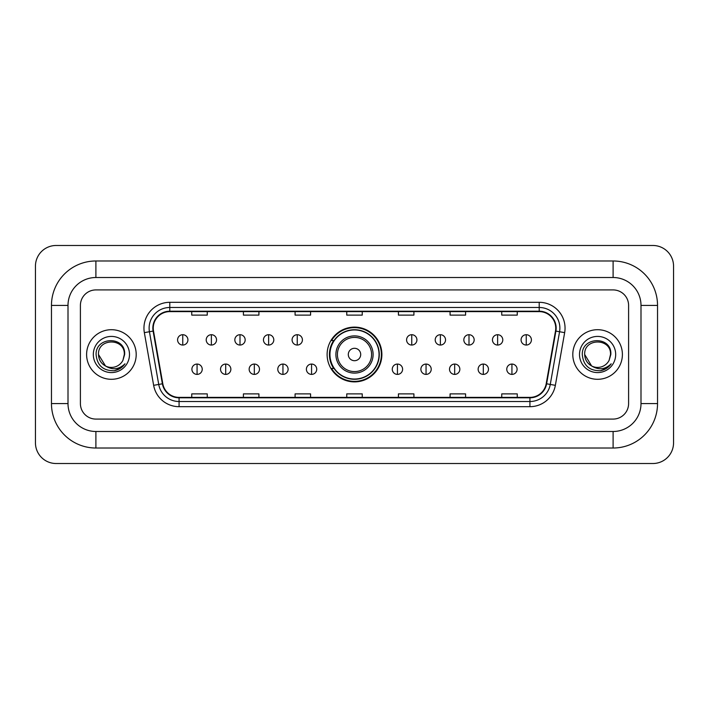 <?xml version="1.0" encoding="UTF-8"?>
<svg xmlns="http://www.w3.org/2000/svg" width="709" height="709" viewBox="0 0 709 709"><rect width="100%" height="100%" fill="white"/><g stroke="black" fill="none" stroke-linecap="round" stroke-linejoin="round"><path stroke-width="1.06" d="M327.115 354.5A27.385 27.385 0 0 0 354.5 381.885A27.385 27.385 0 0 0 381.885 354.5A27.385 27.385 0 0 0 354.5 327.115A27.385 27.385 0 0 0 327.115 354.5M333.682 368.45A25.063 25.063 0 0 1 333.682 340.55M86.604 354.5A24.797 24.797 0 0 0 111.402 379.297A24.797 24.797 0 0 0 136.199 354.5A24.797 24.797 0 0 0 111.402 329.703A24.797 24.797 0 0 0 86.604 354.5A24.797 24.797 0 0 0 111.402 379.297A24.797 24.797 0 0 0 136.199 354.5A24.797 24.797 0 0 0 111.402 329.703A24.797 24.797 0 0 0 86.604 354.5M572.801 354.5A24.797 24.797 0 0 0 597.598 379.297A24.797 24.797 0 0 0 622.396 354.5A24.797 24.797 0 0 0 597.598 329.703A24.797 24.797 0 0 0 572.801 354.5A24.797 24.797 0 0 0 597.598 379.297A24.797 24.797 0 0 0 622.396 354.5A24.797 24.797 0 0 0 597.598 329.703A24.797 24.797 0 0 0 572.801 354.5M153.25 328.152A16.537 16.537 0 0 1 169.788 311.614L539.212 311.614A16.537 16.537 0 0 1 555.493 331.023L546.205 383.72A16.537 16.537 0 0 1 529.924 397.386L179.076 397.386A16.537 16.537 0 0 1 162.795 383.72L153.507 331.023A16.537 16.537 0 0 1 153.25 328.152M152.843 328.152A16.945 16.945 0 0 0 153.1 331.094L162.388 383.791A16.945 16.945 0 0 0 179.076 397.802L529.924 397.802A16.945 16.945 0 0 0 546.612 383.791L555.9 331.094A16.945 16.945 0 0 0 539.212 311.198L169.788 311.198A16.945 16.945 0 0 0 152.843 328.152M144.344 332.636A25.834 25.834 0 0 1 169.788 302.318L539.212 302.318A25.834 25.834 0 0 1 564.656 332.636L555.36 385.333A25.834 25.834 0 0 1 529.924 406.682L179.076 406.682A25.834 25.834 0 0 1 153.64 385.333L144.344 332.636L149.431 331.741A20.667 20.667 0 0 1 169.788 307.484L539.212 307.484A20.667 20.667 0 0 1 559.569 331.741L550.273 384.438A20.667 20.667 0 0 1 529.924 401.516L179.076 401.516A20.667 20.667 0 0 1 158.727 384.438L149.431 331.741A20.667 20.667 0 0 1 149.12 328.152M628.599 305.419A15.501 15.501 0 0 0 613.099 289.919L95.901 289.919A15.501 15.501 0 0 0 80.401 305.419L80.401 403.581A15.501 15.501 0 0 0 95.901 419.081L613.099 419.081A15.501 15.501 0 0 0 628.599 403.581L628.599 305.419A15.501 15.501 0 0 0 613.099 289.919L95.901 289.919A15.501 15.501 0 0 0 80.401 305.419L80.401 403.581A15.501 15.501 0 0 0 95.901 419.081L613.099 419.081A15.501 15.501 0 0 0 628.599 403.581L628.599 305.419M546.612 383.791L550.273 384.438L559.569 331.741L564.656 332.636M346.754 311.614L346.754 315.115L362.246 315.115L362.246 311.614M295.086 311.614L295.086 315.115L310.586 315.115L310.586 311.614M243.417 311.614L243.417 315.115L258.918 315.115L258.918 311.614M191.749 311.614L191.749 315.115L207.25 315.115L207.25 311.614M398.414 311.614L398.414 315.115L413.914 315.115L413.914 311.614M450.082 311.614L450.082 315.115L465.583 315.115L465.583 311.614M501.75 311.614L501.75 315.115L517.251 315.115L517.251 311.614M362.246 397.386L362.246 393.885L346.754 393.885L346.754 397.386M310.586 397.386L310.586 393.885L295.086 393.885L295.086 397.386M258.918 397.386L258.918 393.885L243.417 393.885L243.417 397.386M207.25 397.386L207.25 393.885L191.749 393.885L191.749 397.386M413.914 397.386L413.914 393.885L398.414 393.885L398.414 397.386M465.583 397.386L465.583 393.885L450.082 393.885L450.082 397.386M517.251 397.386L517.251 393.885L501.75 393.885L501.75 397.386M95.901 260.983L95.901 277.511L613.099 277.511L613.099 260.983A44.437 44.437 0 0 1 657.535 305.419A44.437 44.437 0 0 0 613.099 260.983L95.901 260.983A44.437 44.437 0 0 0 51.465 305.419L51.465 403.581A44.437 44.437 0 0 0 95.901 448.017L613.099 448.017A44.437 44.437 0 0 0 657.535 403.581L657.535 305.419L640.998 305.419A27.899 27.899 0 0 0 613.099 277.511L95.901 277.511A27.899 27.899 0 0 0 68.002 305.419L68.002 403.581A27.899 27.899 0 0 0 95.901 431.489L613.099 431.489A27.899 27.899 0 0 0 640.998 403.581L640.998 305.419L640.998 403.581L657.535 403.581M673.55 266.15A20.667 20.667 0 0 0 652.883 245.482L56.117 245.482A20.667 20.667 0 0 0 35.45 266.15L35.45 442.85A20.667 20.667 0 0 0 56.117 463.518L652.883 463.518A20.667 20.667 0 0 0 673.55 442.85L673.55 266.15M105.508 365.995L98.489 354.5C97.691 337.839 125.112 337.839 124.323 354.5L122.905 360.376L124.633 354.5C125.91 335.844 95.529 336.305 96.096 354.5C97.124 365.489 103.177 370.896 114.264 370.718C118.775 369.85 122.356 367.546 124.997 363.797C119.032 369.522 112.571 370.275 105.606 366.039A12.913 12.913 0 0 0 122.905 360.376L124.314 354.677M105.606 366.039C101.086 363.549 98.711 359.702 98.489 354.5M93.322 354.5A18.079 18.079 0 0 0 111.402 372.579A18.079 18.079 0 0 0 129.49 354.5A18.079 18.079 0 0 0 111.402 336.421A18.079 18.079 0 0 0 93.322 354.5M124.961 363.85L120.379 368.308M120.273 368.379L114.344 370.701M360.704 354.5A6.204 6.204 0 0 0 354.5 348.296A6.204 6.204 0 0 0 348.296 354.5A6.204 6.204 0 0 0 354.5 360.704A6.204 6.204 0 0 0 360.704 354.5M373.102 354.5A18.602 18.602 0 0 0 354.5 335.898A18.602 18.602 0 0 0 335.898 354.5A18.602 18.602 0 0 0 354.5 373.102A18.602 18.602 0 0 0 373.102 354.5A18.602 18.602 0 0 1 354.5 373.102A18.602 18.602 0 0 1 335.898 354.5M379.04 354.5A24.54 24.54 0 0 0 354.5 329.96A24.54 24.54 0 0 0 329.96 354.5A24.54 24.54 0 0 0 354.5 379.04A24.54 24.54 0 0 0 379.04 354.5M381.371 354.5A26.871 26.871 0 0 1 331.537 368.45L334.028 368.45A24.771 24.771 0 0 0 370.887 373.076A24.771 24.771 0 0 0 370.887 335.924A24.771 24.771 0 0 0 334.028 340.55L331.537 340.55A26.871 26.871 0 0 1 381.371 354.5M182.754 334.71A5.167 5.167 0 0 0 177.587 339.877A5.167 5.167 0 0 0 182.754 345.044A5.167 5.167 0 0 0 187.92 339.877A5.167 5.167 0 0 0 182.754 334.71L182.754 345.044A5.167 5.167 0 0 0 187.92 339.877A5.167 5.167 0 0 0 182.754 334.71M211.379 334.71A5.167 5.167 0 0 0 206.213 339.877A5.167 5.167 0 0 0 211.379 345.044A5.167 5.167 0 0 0 216.546 339.877A5.167 5.167 0 0 0 211.379 334.71L211.379 345.044A5.167 5.167 0 0 0 216.546 339.877A5.167 5.167 0 0 0 211.379 334.71M240.005 334.71A5.167 5.167 0 0 0 234.839 339.877A5.167 5.167 0 0 0 240.005 345.044A5.167 5.167 0 0 0 245.172 339.877A5.167 5.167 0 0 0 240.005 334.71L240.005 345.044A5.167 5.167 0 0 0 245.172 339.877A5.167 5.167 0 0 0 240.005 334.71M268.631 334.71A5.167 5.167 0 0 0 263.464 339.877A5.167 5.167 0 0 0 268.631 345.044A5.167 5.167 0 0 0 273.798 339.877A5.167 5.167 0 0 0 268.631 334.71L268.631 345.044A5.167 5.167 0 0 0 273.798 339.877A5.167 5.167 0 0 0 268.631 334.71M297.248 334.71A5.167 5.167 0 0 0 292.081 339.877A5.167 5.167 0 0 0 297.248 345.044A5.167 5.167 0 0 0 302.415 339.877A5.167 5.167 0 0 0 297.248 334.71L297.248 345.044A5.167 5.167 0 0 0 302.415 339.877A5.167 5.167 0 0 0 297.248 334.71M411.752 334.71A5.167 5.167 0 0 0 406.585 339.877A5.167 5.167 0 0 0 411.752 345.044A5.167 5.167 0 0 0 416.919 339.877A5.167 5.167 0 0 0 411.752 334.71L411.752 345.044A5.167 5.167 0 0 0 416.919 339.877A5.167 5.167 0 0 0 411.752 334.71M440.369 334.71A5.167 5.167 0 0 0 435.202 339.877A5.167 5.167 0 0 0 440.369 345.044A5.167 5.167 0 0 0 445.536 339.877A5.167 5.167 0 0 0 440.369 334.71L440.369 345.044A5.167 5.167 0 0 0 445.536 339.877A5.167 5.167 0 0 0 440.369 334.71M468.995 334.71A5.167 5.167 0 0 0 463.828 339.877A5.167 5.167 0 0 0 468.995 345.044A5.167 5.167 0 0 0 474.161 339.877A5.167 5.167 0 0 0 468.995 334.71L468.995 345.044A5.167 5.167 0 0 0 474.161 339.877A5.167 5.167 0 0 0 468.995 334.71M497.621 334.71A5.167 5.167 0 0 0 492.454 339.877A5.167 5.167 0 0 0 497.621 345.044A5.167 5.167 0 0 0 502.787 339.877A5.167 5.167 0 0 0 497.621 334.71L497.621 345.044A5.167 5.167 0 0 0 502.787 339.877A5.167 5.167 0 0 0 497.621 334.71M526.246 334.71A5.167 5.167 0 0 0 521.08 339.877A5.167 5.167 0 0 0 526.246 345.044A5.167 5.167 0 0 0 531.413 339.877A5.167 5.167 0 0 0 526.246 334.71L526.246 345.044A5.167 5.167 0 0 0 531.413 339.877A5.167 5.167 0 0 0 526.246 334.71M197.067 364.063A5.167 5.167 0 0 0 191.9 369.229A5.167 5.167 0 0 0 197.067 374.396A5.167 5.167 0 0 0 202.233 369.229A5.167 5.167 0 0 0 197.067 364.063L197.067 374.396A5.167 5.167 0 0 0 202.233 369.229A5.167 5.167 0 0 0 197.067 364.063M225.692 364.063A5.167 5.167 0 0 0 220.526 369.229A5.167 5.167 0 0 0 225.692 374.396A5.167 5.167 0 0 0 230.859 369.229A5.167 5.167 0 0 0 225.692 364.063L225.692 374.396A5.167 5.167 0 0 0 230.859 369.229A5.167 5.167 0 0 0 225.692 364.063M254.318 364.063A5.167 5.167 0 0 0 249.151 369.229A5.167 5.167 0 0 0 254.318 374.396A5.167 5.167 0 0 0 259.485 369.229A5.167 5.167 0 0 0 254.318 364.063L254.318 374.396A5.167 5.167 0 0 0 259.485 369.229A5.167 5.167 0 0 0 254.318 364.063M282.944 364.063A5.167 5.167 0 0 0 277.777 369.229A5.167 5.167 0 0 0 282.944 374.396A5.167 5.167 0 0 0 288.111 369.229A5.167 5.167 0 0 0 282.944 364.063L282.944 374.396A5.167 5.167 0 0 0 288.111 369.229A5.167 5.167 0 0 0 282.944 364.063M311.561 364.063A5.167 5.167 0 0 0 306.394 369.229A5.167 5.167 0 0 0 311.561 374.396A5.167 5.167 0 0 0 316.728 369.229A5.167 5.167 0 0 0 311.561 364.063L311.561 374.396A5.167 5.167 0 0 0 316.728 369.229A5.167 5.167 0 0 0 311.561 364.063M397.439 364.063A5.167 5.167 0 0 0 392.272 369.229A5.167 5.167 0 0 0 397.439 374.396A5.167 5.167 0 0 0 402.606 369.229A5.167 5.167 0 0 0 397.439 364.063L397.439 374.396A5.167 5.167 0 0 0 402.606 369.229A5.167 5.167 0 0 0 397.439 364.063M426.056 364.063A5.167 5.167 0 0 0 420.889 369.229A5.167 5.167 0 0 0 426.056 374.396A5.167 5.167 0 0 0 431.223 369.229A5.167 5.167 0 0 0 426.056 364.063L426.056 374.396A5.167 5.167 0 0 0 431.223 369.229A5.167 5.167 0 0 0 426.056 364.063M454.682 364.063A5.167 5.167 0 0 0 449.515 369.229A5.167 5.167 0 0 0 454.682 374.396A5.167 5.167 0 0 0 459.849 369.229A5.167 5.167 0 0 0 454.682 364.063L454.682 374.396A5.167 5.167 0 0 0 459.849 369.229A5.167 5.167 0 0 0 454.682 364.063M483.308 364.063A5.167 5.167 0 0 0 478.141 369.229A5.167 5.167 0 0 0 483.308 374.396A5.167 5.167 0 0 0 488.474 369.229A5.167 5.167 0 0 0 483.308 364.063L483.308 374.396A5.167 5.167 0 0 0 488.474 369.229A5.167 5.167 0 0 0 483.308 364.063M511.933 364.063A5.167 5.167 0 0 0 506.767 369.229A5.167 5.167 0 0 0 511.933 374.396A5.167 5.167 0 0 0 517.1 369.229A5.167 5.167 0 0 0 511.933 364.063L511.933 374.396A5.167 5.167 0 0 0 517.1 369.229A5.167 5.167 0 0 0 511.933 364.063M591.625 365.95L584.677 354.5C583.888 337.839 611.309 337.839 610.511 354.5L609.102 360.376L610.83 354.5C612.106 335.844 581.726 336.305 582.293 354.5C583.321 365.489 589.374 370.896 600.461 370.718C604.972 369.85 608.552 367.546 611.193 363.797C605.229 369.522 598.768 370.275 591.802 366.039L591.785 366.039A12.913 12.913 0 0 0 609.102 360.376L610.511 354.677M591.802 366.039C587.282 363.549 584.907 359.702 584.677 354.5M579.51 354.5A18.079 18.079 0 0 0 597.598 372.579A18.079 18.079 0 0 0 615.678 354.5A18.079 18.079 0 0 0 597.598 336.421A18.079 18.079 0 0 0 579.51 354.5M611.158 363.85L606.576 368.308M606.47 368.379L600.541 370.701M539.212 302.318L539.212 311.198M149.431 331.741L153.1 331.094M179.076 406.682L179.076 397.802M529.924 397.802L529.924 406.682M153.64 385.333L162.388 383.791M555.9 331.094L559.569 331.741M169.788 302.318L169.788 311.198M550.273 384.438L555.36 385.333M613.099 448.017L613.099 431.489L95.901 431.489L95.901 448.017M51.465 403.581L68.002 403.581L68.002 305.419L51.465 305.419M371.587 354.5A17.087 17.087 0 0 0 354.5 337.413A17.087 17.087 0 0 0 337.413 354.5A17.087 17.087 0 0 0 354.5 371.587A17.087 17.087 0 0 0 371.587 354.5"/></g></svg>
